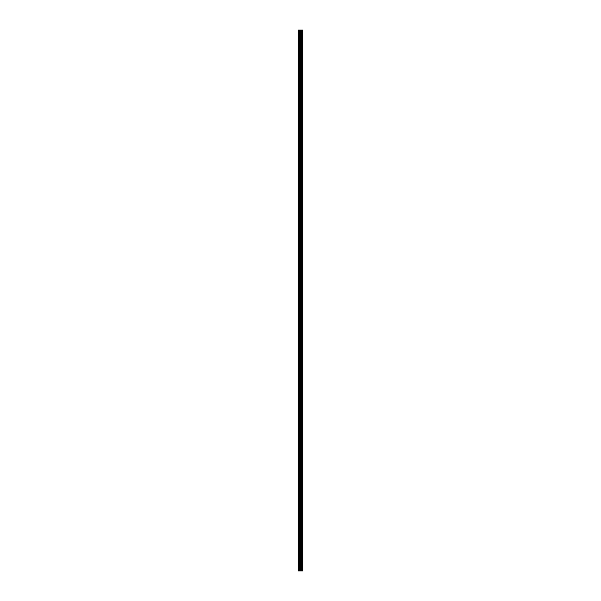 <?xml version="1.0" encoding="UTF-8"?>
<svg xmlns="http://www.w3.org/2000/svg" width="601" height="601" viewBox="0 0 601 601"><rect width="100%" height="100%" fill="white"/><g stroke="black" fill="none" stroke-linecap="round" stroke-linejoin="round"><path stroke-width="0.9" d="M300.124 570.95L302.776 570.95L302.776 30.05L298.224 30.05L298.224 570.95L300.124 570.95L300.124 30.05M302.769 570.95L302.769 30.05M302.724 570.95L302.724 30.05M300.981 570.95L300.981 30.05M300.831 570.95L300.831 30.05M298.434 570.95L298.434 30.05M302.326 570.95L302.326 30.05M302.235 570.95L302.235 30.05M302.19 570.95L302.19 30.05M302.1 570.95L302.1 30.05M302.085 570.95L302.085 30.05M301.972 570.95L301.972 30.05M301.74 570.95L301.74 30.05M301.627 570.95L301.627 30.05M301.604 570.95L301.604 30.05M301.522 570.95L301.522 30.05M301.477 570.95L301.477 30.05M301.386 570.95L301.386 30.05M300.77 570.95L300.77 30.05M300.688 570.95L300.688 30.05M300.215 570.95L300.215 30.05M299.418 570.95L299.418 30.05M299.208 570.95L299.208 30.05"/></g></svg>
